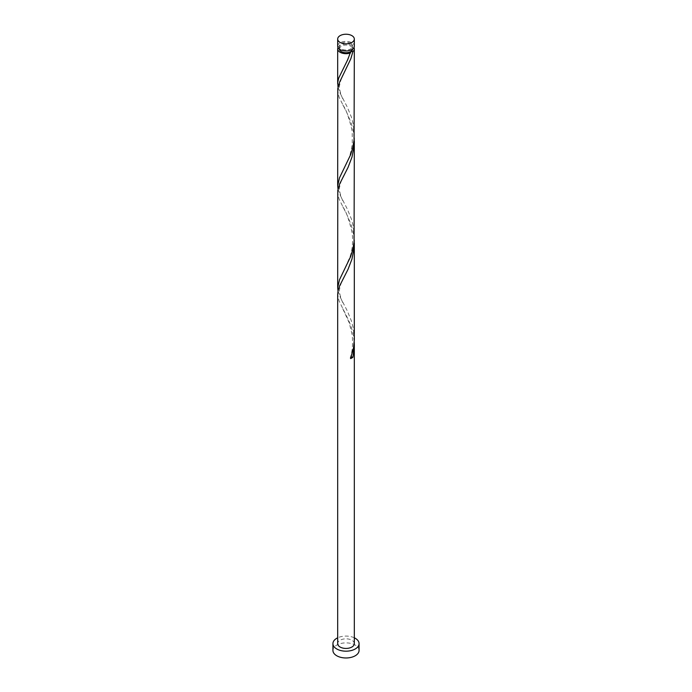 <?xml version="1.0" encoding="UTF-8"?>
<svg xmlns="http://www.w3.org/2000/svg" width="692" height="692" viewBox="0 0 692 692"><rect width="100%" height="100%" fill="white"/><g stroke="black" fill="none" stroke-linecap="round" stroke-linejoin="round"><path stroke-width="0.52" stroke-dasharray="3.46 2.59" d="M337.679 46.165A8.321 4.801 180 0 1 342.817 41.728A8.321 4.801 180 0 1 351.882 42.774A8.321 4.801 180 0 1 354.321 46.165M350.706 43.449A6.652 3.841 180 0 1 352.652 46.165A6.652 3.841 180 0 1 348.543 49.72A6.652 3.841 180 0 1 341.294 48.89A6.652 3.841 180 0 1 339.348 46.165A6.652 3.841 180 0 1 343.457 42.619A6.652 3.841 180 0 1 350.706 43.449M339.348 49.054A6.652 3.841 180 0 1 339.348 48.89A6.652 3.841 180 0 1 343.457 45.335A6.652 3.841 180 0 1 350.706 46.165A6.652 3.841 180 0 1 352.652 48.89A6.652 3.841 180 0 1 352.652 49.054M359.07 650.428A13.07 7.551 0 0 0 355.247 645.091A13.07 7.551 0 0 0 341 643.456A13.07 7.551 0 0 0 332.93 650.428M354.217 239.942L353.205 232.296L351.216 224.961L347.021 214.944L339.063 199.08L337.679 192.246M354.321 643.629A8.321 4.801 0 0 0 351.882 640.238A8.321 4.801 0 0 0 342.817 639.192A8.321 4.801 0 0 0 337.679 643.629M354.217 341.839L353.205 334.193L351.216 326.858L348.517 320.033L339.063 300.977L337.679 294.143M338.007 290.891L340.213 297.188L347.28 310.872L351.415 320.967L353.327 328.328L354.321 338.596M338.007 87.097L340.213 93.385L347.28 107.078L351.415 117.164L353.327 124.534L354.321 134.802M338.016 47.523A8.321 4.801 180 0 1 351.882 45.49A8.321 4.801 180 0 1 353.984 47.523M354.217 138.045L353.205 130.399L351.216 123.064L347.021 113.047L339.063 97.183L337.679 90.349M338.007 188.994L340.213 195.291L347.28 208.975L351.415 219.061L353.327 226.431L354.321 236.699M354.321 637.808A13.07 7.551 0 0 0 337.679 637.808M350.593 358.586A1.661 0.96 180 0 1 350.247 357.816A1.661 0.96 180 0 1 351.112 357.124M352.652 46.165L352.652 48.89M339.348 46.165L339.348 48.89M342.765 308.71L349.252 322.853L352.219 335.084C353.007 344.434 352.349 352.012 350.247 357.816M344.357 276.601C342.194 279.663 340.525 284.239 339.357 290.329C339.928 296.133 341.597 301.081 344.348 305.172M342.765 206.813C345.905 210.731 349.062 219.52 352.219 233.187C353.11 242.338 352.323 250.296 349.884 257.069L342.765 273.063M344.357 174.695C342.194 177.766 340.525 182.342 339.357 188.432C339.928 194.236 341.597 199.184 344.348 203.275M342.765 104.916C345.905 108.834 349.062 117.623 352.219 131.29L352.28 144.317C350.74 152.733 349.348 158.001 348.085 160.12L342.765 171.166M344.357 72.798C342.194 75.869 340.525 80.445 339.357 86.535C339.928 92.339 341.597 97.287 344.348 101.378M350.247 52.116C347.756 59.365 345.265 65.083 342.765 69.269"/><path stroke-width="1.04" d="M340.118 42.437A8.321 4.801 0 0 0 349.183 43.475A8.321 4.801 0 0 0 354.321 39.037A8.321 4.801 0 0 0 351.882 35.638A8.321 4.801 0 0 0 342.817 34.6A8.321 4.801 0 0 0 337.679 39.037A8.321 4.801 0 0 0 340.118 42.437M354.321 39.037L354.321 46.165A8.321 4.801 180 0 1 349.183 50.602A8.321 4.801 180 0 1 340.118 49.564A8.321 4.801 180 0 1 337.679 46.165L337.679 39.037M352.652 49.054A6.652 3.841 180 0 1 350.706 51.606A6.652 3.841 180 0 1 341.294 51.606A6.652 3.841 180 0 1 339.348 49.054M337.679 637.808A13.07 7.551 0 0 0 332.93 643.629A13.07 7.551 0 0 0 336.753 648.966A13.07 7.551 0 0 0 351 650.61A13.07 7.551 0 0 0 359.07 643.629A13.07 7.551 0 0 0 355.247 638.292A13.07 7.551 0 0 0 354.321 637.808M332.93 643.629L332.93 650.428A13.07 7.551 0 0 0 336.753 655.765A13.07 7.551 0 0 0 351 657.4A13.07 7.551 0 0 0 359.07 650.428L359.07 643.629M351.112 357.124A1.661 0.96 180 0 1 352.937 357.236L354.321 345.092L354.321 643.629A8.321 4.801 0 0 1 349.183 648.067A8.321 4.801 0 0 1 340.118 647.029A8.321 4.801 0 0 1 337.679 643.629L337.679 294.143L338.154 290.242L339.685 285.779L348.033 269.326L351.977 259.024L354.131 247.719L354.217 239.942M354.321 345.092L354.217 341.839M352.937 357.236A8.321 4.801 180 0 1 350.593 358.586L353.56 347.6L354.304 339.893L354.321 243.195M353.984 47.523A8.321 4.801 180 0 1 354.321 48.89L354.07 139.966L352.79 147.569L350.593 154.792L339.521 177.775L337.679 185.75L337.782 88.585L339.685 81.985L350.809 58.803L352.937 51.537L350.706 51.606L350.593 52.886A8.321 4.801 180 0 1 340.118 52.281A8.321 4.801 180 0 1 337.679 48.89A8.321 4.801 180 0 1 338.016 47.523M350.706 51.606L347.782 59.573L338.673 78.127L337.739 82.443L338.007 87.097M354.321 48.89A8.321 4.801 180 0 1 352.937 51.537M354.321 141.298L354.07 241.863L352.79 249.466L350.593 256.689L339.521 279.672L337.679 287.647L337.782 190.482L339.685 183.882L348.033 167.429L351.977 157.127L354.131 145.813L354.217 138.045M337.679 185.75L338.007 188.994M337.679 287.647L338.007 290.891M337.679 48.89L337.679 83.853"/></g></svg>
